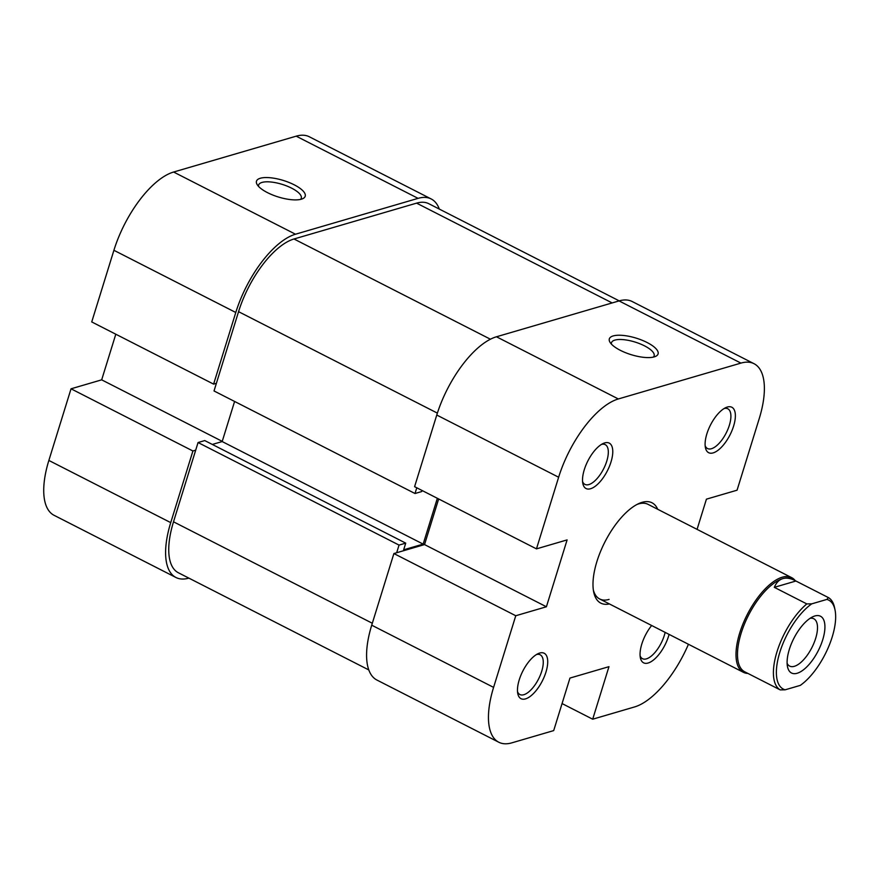 <?xml version="1.0" encoding="UTF-8"?>
<svg xmlns="http://www.w3.org/2000/svg" width="879" height="879" viewBox="0 0 879 879"><rect width="100%" height="100%" fill="white"/><g stroke="black" fill="none" stroke-linecap="round" stroke-linejoin="round"><path stroke-width="1.32" d="M826.886 599.423L811.767 603.84A49.949 21.404 117 0 0 779.827 652.273A49.949 21.404 117 0 0 785.156 689.806L800.275 685.389A49.949 21.404 117 0 0 832.204 636.956A49.949 21.404 117 0 0 835.05 610.07A49.949 21.404 117 0 0 826.886 599.423L828.414 597.599A52.07 22.316 -63 0 1 834.578 607.719L835.05 610.07M795.242 580.656A53.136 22.777 117 0 0 791.682 577.646A53.136 22.777 117 0 0 739.668 633.122A53.136 22.777 117 0 0 743.381 672.303A53.136 22.777 117 0 0 747.93 673.424M741.085 633.396A52.07 22.316 117 0 0 744.722 671.798L780.2 689.883A52.07 22.316 -63 0 1 777.003 651.724A52.07 22.316 -63 0 1 806.812 603.917L774.311 587.337C776.278 582.634 779.135 579.722 782.87 578.613A52.07 22.316 117 0 0 741.085 633.396M789.298 649.504A31.886 13.668 -63 0 1 812.998 616.673A31.886 13.668 -63 0 1 822.733 639.725A31.886 13.668 -63 0 1 803.34 669.908A31.886 13.668 -63 0 1 787.485 666.667A31.886 13.668 -63 0 1 789.298 649.504M787.112 663.315A26.568 11.383 117 0 0 789.672 666.095A26.568 11.383 117 0 0 815.668 638.363A26.568 11.383 117 0 0 813.822 618.772A26.568 11.383 117 0 0 810.064 618.333M785.156 689.806L780.2 689.883M774.311 587.337L795.924 581.019L792.056 579.03A52.07 22.316 117 0 0 782.87 578.613C786.639 577.536 790.99 578.338 795.924 581.019L828.414 597.599M806.812 603.917L811.767 603.84M590.545 488.746A25.502 10.933 -63 0 1 582.821 483.472A25.502 10.933 -63 0 1 587.908 460.86A25.502 10.933 -63 0 1 603.225 443.466A25.502 10.933 -63 0 1 604.741 442.895A25.502 10.933 -63 0 1 611.015 461.914A25.502 10.933 -63 0 1 590.545 488.746M582.557 481.527A22.316 9.57 117 0 0 584.931 484.395A22.316 9.57 117 0 0 588.864 484.571A22.316 9.57 117 0 0 605.378 464.991A22.316 9.57 117 0 0 605.224 444.631A22.316 9.57 117 0 0 601.5 444.4M713.144 452.894A25.502 10.933 -63 0 1 705.408 447.609A25.502 10.933 -63 0 1 710.496 424.996A25.502 10.933 -63 0 1 725.823 407.614A25.502 10.933 -63 0 1 727.329 407.043A25.502 10.933 -63 0 1 733.613 426.062A25.502 10.933 -63 0 1 713.144 452.894M705.145 445.664A22.316 9.57 117 0 0 707.529 448.543A22.316 9.57 117 0 0 711.463 448.719A22.316 9.57 117 0 0 727.966 429.128A22.316 9.57 117 0 0 727.812 408.779A22.316 9.57 117 0 0 724.098 408.537M669.084 634.396A25.502 10.933 -63 0 1 648.087 663.03A25.502 10.933 -63 0 1 640.362 657.756A25.502 10.933 -63 0 1 651.658 625.507M640.099 655.811A22.316 9.57 117 0 0 642.472 658.679A22.316 9.57 117 0 0 646.417 658.865A22.316 9.57 117 0 0 665.128 632.375M525.499 698.893A25.502 10.933 -63 0 1 517.775 693.608A25.502 10.933 -63 0 1 522.862 670.996A25.502 10.933 -63 0 1 538.179 653.613A25.502 10.933 -63 0 1 539.695 653.042A25.502 10.933 -63 0 1 545.969 672.05A25.502 10.933 -63 0 1 525.499 698.893M517.511 691.663A22.316 9.57 117 0 0 519.885 694.531A22.316 9.57 117 0 0 523.818 694.718A22.316 9.57 117 0 0 540.332 675.127A22.316 9.57 117 0 0 540.167 654.778A22.316 9.57 117 0 0 536.454 654.536M609.4 603.939A56.322 24.14 -63 0 1 593.677 591.93A56.322 24.14 -63 0 1 604.906 541.991A56.322 24.14 -63 0 1 638.747 503.601A56.322 24.14 -63 0 1 642.088 502.338A56.322 24.14 -63 0 1 657.701 509.271M791.682 577.646L647.999 504.326A53.136 22.777 117 0 0 638.637 503.898A53.136 22.777 117 0 0 637.077 504.425M593.358 590.095A53.136 22.777 117 0 0 599.698 598.984A53.136 22.777 117 0 0 609.07 599.412M654.229 356.885A25.502 8.636 -162.8 0 1 629.869 354.259A25.502 8.636 -162.8 0 1 610.048 342.349A25.502 8.636 -162.8 0 1 613.179 335.932A25.502 8.636 -162.8 0 1 645.977 341.953A25.502 8.636 -162.8 0 1 655.514 356.424A25.502 8.636 -162.8 0 1 654.229 356.885M653.339 357.116A22.316 7.559 17.2 0 0 654.13 355.874A22.316 7.559 17.2 0 0 639.978 343.799A22.316 7.559 17.2 0 0 614.85 340.107A22.316 7.559 17.2 0 0 611.498 342.678A22.316 7.559 17.2 0 0 611.454 344.15M498.778 742.228L376.904 680.038A74.396 31.886 -63 0 1 371.718 625.189L393.891 553.55L515.764 615.739L493.591 687.378A74.396 31.886 117 0 0 498.778 742.228A74.396 31.886 117 0 0 511.897 742.832L553.693 730.603L569.955 678.072L608.96 666.667L592.699 719.198L634.484 706.969A74.396 31.886 117 0 0 688.433 644.274M436.764 415.042L414.591 486.68L536.465 548.87L558.637 477.231L436.764 415.042A74.396 31.886 -63 0 1 496.47 336.778L618.344 398.956L740.931 363.104L619.058 300.915L496.47 336.778M619.058 300.915A74.396 31.886 -63 0 1 632.177 301.519L754.05 363.708A74.396 31.886 117 0 1 759.247 418.558L737.063 490.196L706.419 499.162L697.069 529.367M754.05 363.708A74.396 31.886 117 0 0 740.931 363.104M618.344 398.956A74.396 31.886 117 0 0 558.637 477.231M515.764 615.739L546.408 606.774L567.109 539.904L536.465 548.87M438.654 498.964L424.535 544.584L393.891 553.55M562.066 703.563L592.699 719.198M424.535 544.584L546.408 606.774M260.316 178.25A25.502 8.636 -162.8 0 1 293.125 184.271A25.502 8.636 -162.8 0 1 302.651 198.731A25.502 8.636 -162.8 0 1 301.365 199.192A25.502 8.636 -162.8 0 1 277.017 196.566A25.502 8.636 -162.8 0 1 257.195 184.656A25.502 8.636 -162.8 0 1 260.316 178.25M300.475 199.423A22.316 7.559 17.2 0 0 301.277 198.193A22.316 7.559 17.2 0 0 287.125 186.117A22.316 7.559 17.2 0 0 261.997 182.425A22.316 7.559 17.2 0 0 258.635 184.986A22.316 7.559 17.2 0 0 258.591 186.458M170.735 522.631L192.908 450.993L71.034 388.804L48.861 460.442L170.735 522.631A74.396 31.886 117 0 0 175.921 577.481A74.396 31.886 117 0 0 188.875 578.129M295.487 234.221L418.074 198.357L296.201 136.168L173.613 172.031L295.487 234.221A74.396 31.886 117 0 0 235.781 312.484L113.907 250.295L91.735 321.934L213.608 384.123L235.781 312.484M175.921 577.481L54.048 515.292A74.396 31.886 -63 0 1 48.861 460.442M115.797 334.218L101.678 379.838L71.034 388.804M113.907 250.295A74.396 31.886 -63 0 1 173.613 172.031M296.201 136.168A74.396 31.886 -63 0 1 309.32 136.772L431.193 198.962A74.396 31.886 117 0 0 418.074 198.357M439.313 209.07A74.396 31.886 117 0 0 431.193 198.962M216.388 383.31L213.608 384.123M192.908 450.993L195.687 450.169M222.244 441.357L101.678 379.838M619.223 300.871L428.776 203.697A69.078 29.611 117 0 0 416.591 203.137L294.004 238.989A69.078 29.611 117 0 0 238.561 311.671L214.026 390.957L415.009 493.515L416.778 487.801M396.682 552.726L399.044 545.09L198.061 442.533L173.515 521.807A69.078 29.611 117 0 0 178.338 572.745L368.784 669.93M198.061 442.533L204.741 440.577L405.724 543.134L403.659 549.814L423.162 544.112L437.346 498.294M212.322 444.444L222.178 441.555L234.594 401.45M422.03 490.482L421.7 491.559L415.009 493.515M399.044 545.09L405.724 543.134M222.178 441.555L423.162 544.112M371.718 625.189L493.591 687.378M238.561 311.671L437.379 413.119M416.591 203.137L612.169 302.936M173.515 521.807L372.311 623.255M294.004 238.989L490.427 339.217M599.698 598.984L743.381 672.303"/></g></svg>
